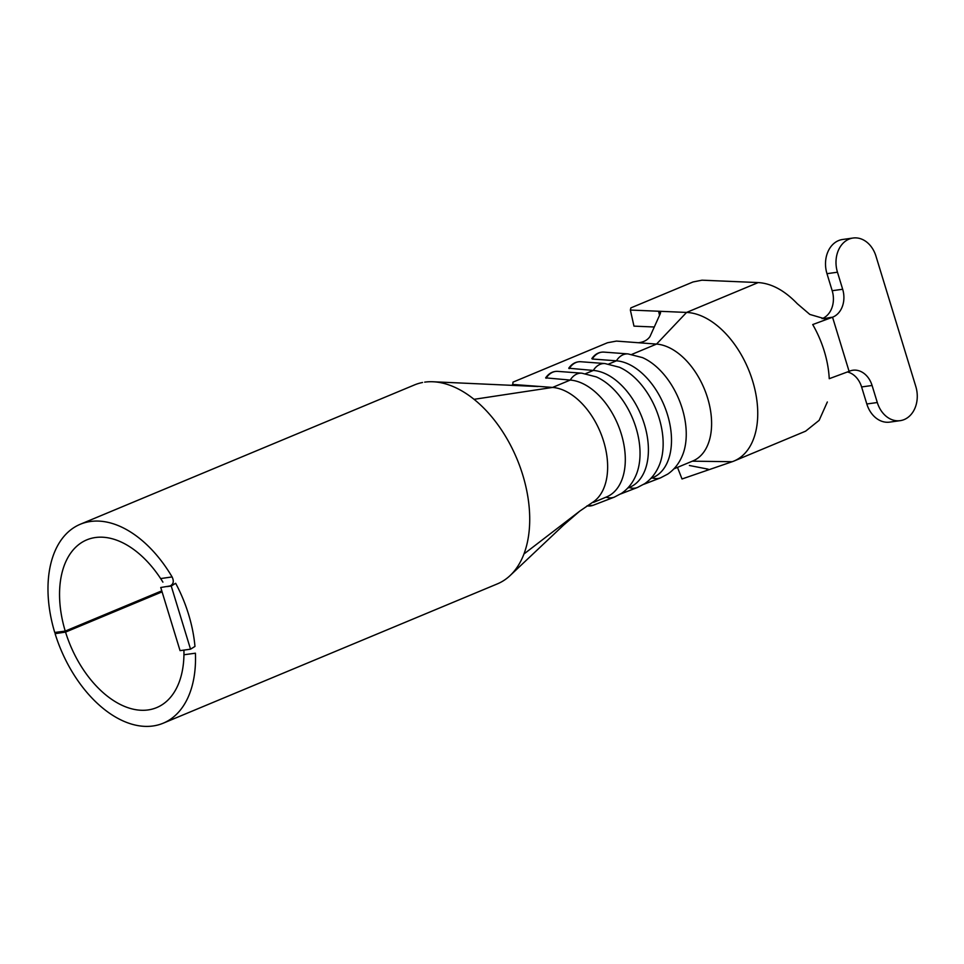 <?xml version="1.0" encoding="UTF-8"?>
<svg xmlns="http://www.w3.org/2000/svg" width="964" height="964" viewBox="0 0 964 964"><rect width="100%" height="100%" fill="white"/><g stroke="black" fill="none" stroke-linecap="round" stroke-linejoin="round"><path stroke-width="1.45" d="M823.774 318.771L829.233 317.662L824.786 318.795L809.832 314.433L797.288 303.708C784.515 290.429 771.477 283.38 758.198 282.572L701.973 280.187L693.02 281.97L630.866 307.89L630.36 310.047L633.975 326.133L654.291 327.001M822.063 318.662A22.184 17.304 82 0 0 832.185 290.718L842.669 289.26L837.463 272.21A26.414 20.593 -98 0 1 853.056 238.024A26.414 20.593 -98 0 1 875.963 256.159L915.8 386.468A26.414 20.593 -98 0 1 904.208 419.557A26.414 20.593 -98 0 1 900.207 420.653A26.414 20.593 -98 0 1 877.3 402.518L872.083 385.479L861.599 386.95A22.184 17.304 82 0 0 847.416 371.959M161.771 590.848L65.239 631.095A90.857 55.743 67.4 0 1 86.784 539.864A90.857 55.743 67.4 0 1 95.388 537.526A90.857 55.743 67.4 0 1 162.904 582.136M183.931 650.869A90.857 55.743 67.4 0 1 156.71 707.588A90.857 55.743 67.4 0 1 148.107 709.938A90.857 55.743 67.4 0 1 65.552 632.095L55.093 633.661A107.763 66.118 -112.6 0 0 152.999 725.976A107.763 66.118 -112.6 0 0 163.217 723.193A107.763 66.118 -112.6 0 0 195.415 653.206L184.558 654.677M59.407 631.854L55.093 633.661M424.69 382.142A107.763 66.118 67.4 0 1 433.137 381.768A107.763 66.118 67.4 0 1 474.047 399.325A107.763 66.118 67.4 0 1 523.946 553.999A107.763 66.118 67.4 0 1 510.39 575.291A107.763 66.118 67.4 0 1 497.424 583.859L163.217 723.193M161.253 578.484L172.098 576.93A107.763 66.118 -112.6 0 0 90.483 521.488A107.763 66.118 -112.6 0 0 80.277 524.259A107.763 66.118 -112.6 0 0 54.731 632.468L65.239 631.095M172.098 576.93C174.171 581.256 173.472 584.268 170.001 585.967L160.747 587.498L180.051 650.64L190.535 649.182L171.231 586.028L166.893 586.63M174.4 584.051L170.001 585.967M190.535 649.182L194.969 646.422A107.763 66.118 -112.6 0 0 175.665 583.28L171.231 586.028M689.393 465.492L707.925 469.119L707.239 470.299L732.218 461.708A79.241 48.61 -112.6 0 0 734.002 461.033L805.615 431.173L819.135 420.352L827.341 401.988M592.282 359.006L591.848 358.596C595.029 354.065 599.03 351.908 603.862 352.101A17.701 13.351 94.3 0 0 592.282 359.006L616.43 360.813L608.742 364.018M673.872 468.878L692.923 460.937A62.335 38.247 -112.6 0 0 707.443 397.505A62.335 38.247 -112.6 0 0 656.532 344.088L616.454 341.087L607.477 342.75L512.981 382.142L512.703 385.431M523.946 553.999L579.75 511.137L592.113 502.678A62.335 38.247 -112.6 0 0 602.596 438.138A62.335 38.247 -112.6 0 0 552.577 387.432L512.499 384.431M593.535 502.377L606.621 496.918A62.335 38.247 -112.6 0 0 621.141 433.487A62.335 38.247 -112.6 0 0 570.23 380.069L545.648 377.864C548.829 373.333 552.83 371.164 557.662 371.369A17.701 13.351 94.3 0 0 546.082 378.262M627.672 488.146L629.721 487.278A62.335 38.247 -112.6 0 0 644.241 423.847A62.335 38.247 -112.6 0 0 593.33 370.441L568.748 368.224C571.929 363.705 575.93 361.536 580.762 361.729A17.701 13.351 94.3 0 0 569.182 368.634M650.772 478.506L652.833 477.65A62.335 38.247 -112.6 0 0 667.341 414.219A62.335 38.247 -112.6 0 0 616.43 360.813A17.701 13.351 94.3 0 1 628.022 353.909L603.862 352.101M637.686 487.386A17.701 13.978 -111.1 0 1 637.409 487.507L644.615 483.735C651.375 479.12 656.424 472.553 659.738 464.07A62.335 38.247 -112.6 0 0 619.358 367.236L604.922 363.548A17.701 13.351 94.3 0 0 593.33 370.441L585.642 373.646M660.786 477.758A17.701 13.978 -111.1 0 1 660.509 477.867L667.715 474.107C674.475 469.48 679.524 462.925 682.837 454.43A62.335 38.247 -112.6 0 0 642.47 357.608L628.022 353.909M614.586 497.014A17.701 13.978 -111.1 0 1 614.309 497.135L621.515 493.363C628.275 488.748 633.312 482.193 636.626 473.698A62.335 38.247 -112.6 0 0 596.258 376.876L581.81 373.176A17.701 13.351 94.3 0 0 570.23 380.069L552.577 387.432L474.047 399.325M422.545 382.479L421.509 382.72A107.763 66.118 -112.6 0 0 414.484 384.925L80.277 524.259M162.073 591.86L65.552 632.095M734.002 461.033A79.241 48.61 -112.6 0 0 752.185 379.563A79.241 48.61 -112.6 0 0 686.573 312.432L658.617 311.239L660.352 313.529L649.977 336.569C647.386 340.196 643.494 342.244 638.301 342.726M660.545 312.348L660.352 313.529M707.925 469.119L708.564 469.432M677.487 467.371L682.006 478.975L707.239 470.299L706.684 468.878M659.533 315.361L658.617 311.239L630.36 310.047M832.571 317.204L812.712 324.567A79.241 48.61 67.4 0 1 829.245 378.695M832.402 317.228L829.233 317.674M829.257 378.695L849.091 371.345L832.547 317.204M900.207 420.653L889.724 422.124A26.414 20.593 -98 0 1 866.817 403.988L861.599 386.95M832.185 290.718L826.979 273.68A26.414 20.593 -98 0 1 842.572 239.494L853.056 238.024M842.669 289.26A22.184 17.304 -98 0 1 832.607 317.18M849.103 371.345A22.184 17.304 -98 0 1 852.851 370.248A22.184 17.304 -98 0 1 872.083 385.479M758.198 282.572L686.573 312.432L656.532 344.088L631.854 354.378M732.218 461.708L692.345 461.178M620.563 493.99L637.409 487.507A17.701 13.978 -111.1 0 1 629.143 487.531M587.112 505.847A17.701 13.978 68.9 0 0 593.185 505.269L614.309 497.135A17.701 13.978 -111.1 0 1 606.043 497.159M586.931 505.967L593.185 505.269A17.701 13.978 68.9 0 0 593.475 505.148M643.663 484.35L660.509 477.867A17.701 13.978 -111.1 0 1 652.242 477.891M877.3 402.518L866.817 403.988M837.463 272.21L826.979 273.68M579.617 511.245L563.554 525.127L510.39 575.291M538.02 386.528L433.137 381.768M604.922 363.548L580.762 361.729M581.81 373.176L557.662 371.369M172.399 585.076L174.87 583.762"/></g></svg>
